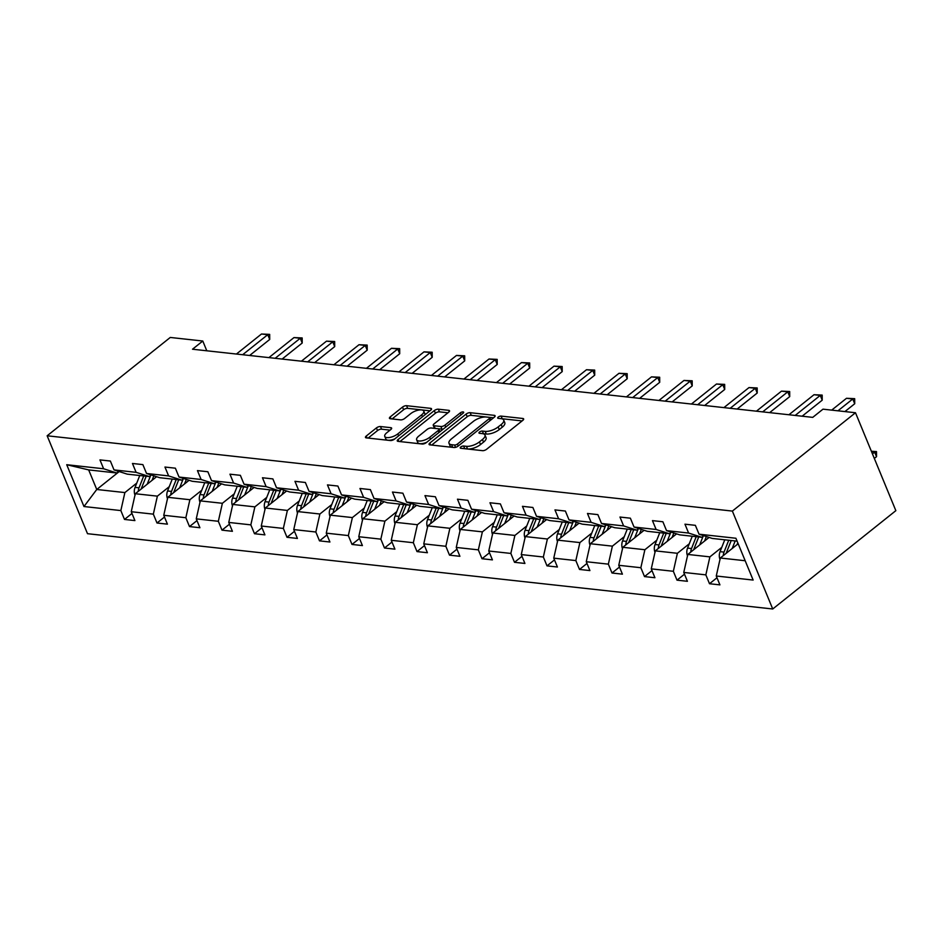 <?xml version="1.0" encoding="UTF-8"?>
<svg xmlns="http://www.w3.org/2000/svg" width="943" height="943" viewBox="0 0 943 943"><rect width="100%" height="100%" fill="white"/><g stroke="black" fill="none" stroke-linecap="round" stroke-linejoin="round"><path stroke-width="1.41" d="M460.797 446.982A2.145 0.86 -22.4 0 0 460.243 447.96A2.145 0.86 -22.4 0 0 460.809 448.267L482.545 450.66A3.065 1.226 -22.4 0 0 486.6 449.269L522.858 420.319A3.065 1.226 -22.4 0 0 523.648 418.928A3.065 1.226 -22.4 0 0 522.823 418.48L501.098 416.099A2.145 0.86 -22.4 0 0 498.258 417.065A2.145 0.86 -22.4 0 0 497.704 418.044A2.145 0.86 -22.4 0 0 498.281 418.35L501.087 418.657A9.807 3.913 -22.4 0 1 503.703 420.071A9.807 3.913 -22.4 0 1 501.193 424.527L498.163 426.931A9.807 3.913 -22.4 0 1 485.173 431.364L482.368 431.057A2.145 0.86 -22.4 0 0 479.527 432.024A2.145 0.86 -22.4 0 0 478.973 433.002A2.145 0.86 -22.4 0 0 479.551 433.309L482.356 433.615A9.807 3.913 -22.4 0 1 484.973 435.029A9.807 3.913 -22.4 0 1 482.451 439.485L479.433 441.902A9.807 3.913 -22.4 0 1 466.443 446.322L463.638 446.015A2.145 0.86 -22.4 0 0 460.797 446.982M380.489 426.542A3.065 1.226 -22.4 0 0 376.422 427.922L366.249 436.043A3.065 1.226 -22.4 0 0 365.471 437.446A3.065 1.226 -22.4 0 0 366.285 437.882L390.414 440.534A3.065 1.226 -22.4 0 0 394.48 439.155L430.727 410.193A3.065 1.226 -22.4 0 0 431.517 408.802A3.065 1.226 -22.4 0 0 430.703 408.354L406.574 405.702A3.065 1.226 -22.4 0 0 402.508 407.093L390.225 416.9A3.065 1.226 -22.4 0 0 389.435 418.291A3.065 1.226 -22.4 0 0 390.261 418.739L400.586 419.871A3.065 1.226 -22.4 0 0 404.641 418.492L410.735 413.623A8.192 3.265 -22.4 0 1 418.527 410.111A8.192 3.265 -22.4 0 1 423.784 411.101A8.192 3.265 -22.4 0 1 421.674 414.826L397.805 433.886A8.192 3.265 -22.4 0 1 390.013 437.399A8.192 3.265 -22.4 0 1 384.756 436.409A8.192 3.265 -22.4 0 1 386.866 432.684L390.838 429.513A3.065 1.226 -22.4 0 0 391.628 428.122A3.065 1.226 -22.4 0 0 390.815 427.674L380.489 426.542L381.573 429.183A3.065 1.226 -22.4 0 0 377.518 430.574L368.112 438.082M732.369 511.082L855.49 412.739L822.991 409.168L812.736 417.372L192.513 349.216L202.78 341.024L170.27 337.453L47.15 435.784L732.369 511.082L772.73 608.989L87.51 533.691L47.15 435.784M429.855 443.033A3.065 1.226 -22.4 0 0 429.065 444.424A3.065 1.226 -22.4 0 0 429.878 444.872L454.019 447.524A3.065 1.226 -22.4 0 0 458.074 446.133L494.332 417.183A3.065 1.226 -22.4 0 0 495.122 415.792A3.065 1.226 -22.4 0 0 494.297 415.344L470.168 412.692A3.065 1.226 -22.4 0 0 466.113 414.083L429.855 443.033L430.645 444.955M422.216 444.023L398.087 441.371A3.065 1.226 -22.4 0 1 397.262 440.935A3.065 1.226 -22.4 0 1 398.052 439.544L434.31 410.582A3.065 1.226 -22.4 0 1 438.365 409.203L448.691 410.335A3.065 1.226 -22.4 0 1 449.516 410.783A3.065 1.226 -22.4 0 1 448.727 412.174L434.028 423.914A3.065 1.226 -22.4 0 0 433.238 425.305A3.065 1.226 -22.4 0 0 434.051 425.753L440.9 426.495A3.065 1.226 -22.4 0 0 444.966 425.116L460.267 412.893A2.145 0.86 -22.4 0 1 462.318 411.973A2.145 0.86 -22.4 0 1 463.685 412.232A2.145 0.86 -22.4 0 1 463.131 413.199L426.271 442.644A3.065 1.226 -22.4 0 1 422.216 444.023M118.771 471.429L116.802 472.997L88.677 469.909L66.729 464.71L103.612 468.765L99.958 459.901L110.366 461.044L114.02 469.909L136.11 472.337L132.456 463.473L142.876 464.616L146.53 473.48L168.608 475.909L164.954 467.044L175.374 468.188L179.029 477.052L201.107 479.48L197.452 470.616L207.873 471.759L211.527 480.624L233.605 483.052L229.951 474.188L240.371 475.331L244.025 484.195L266.115 486.623L262.46 477.759L272.869 478.903L276.523 487.767L298.613 490.195L294.959 481.331L305.379 482.474L309.033 491.338L331.111 493.767L327.457 484.902L337.877 486.046L341.531 494.91L363.609 497.338L359.955 488.474L370.375 489.617L374.029 498.482L396.107 500.91L392.453 492.046L402.873 493.189L406.527 502.053L428.617 504.481L424.963 495.617L435.371 496.761L439.025 505.625L461.115 508.053L457.461 499.189L467.881 500.332L471.535 509.196L493.613 511.625L489.959 502.76L500.379 503.904L504.034 512.768L526.111 515.196L522.457 506.332L532.878 507.475L536.532 516.34L558.61 518.768L554.956 509.904L565.376 511.047L569.03 519.911L591.12 522.339L587.465 513.475L597.874 514.619L601.528 523.483L623.618 525.911L619.964 517.047L630.384 518.19L634.038 527.054L656.116 529.483L652.462 520.619L662.882 521.762L666.536 530.626L688.614 533.054L684.96 524.19L695.38 525.334L699.034 534.198L735.905 538.253L753.139 580.063L716.267 576.008L719.922 584.872L709.501 583.729L705.847 574.865L683.769 572.436L687.423 581.301L677.003 580.157L673.349 571.293L651.271 568.865L654.925 577.729L644.505 576.586L640.851 567.721L618.761 565.293L622.415 574.157L612.007 573.014L608.353 564.15L586.263 561.722L589.917 570.586L579.497 569.442L575.843 560.578L553.765 558.15L557.419 567.014L546.999 565.871L543.345 557.007L521.267 554.578L524.921 563.442L514.501 562.299L510.847 553.435L488.769 551.007L492.423 559.871L482.003 558.727L478.349 549.863L456.259 547.435L459.913 556.299L449.505 555.156L445.85 546.292L423.761 543.863L427.415 552.728L416.995 551.584L413.34 542.72L391.262 540.292L394.917 549.156L384.496 548.013L380.842 539.148L358.764 536.72L362.418 545.584L351.998 544.441L348.344 535.577L326.266 533.149L329.92 542.013L319.5 540.869L315.846 532.005L293.756 529.577L297.41 538.441L287.002 537.298L283.348 528.434L261.258 526.005L264.912 534.87L254.492 533.726L250.838 524.862L228.76 522.434L232.414 531.298L221.994 530.155L218.34 521.29L196.262 518.862L199.916 527.726L189.496 526.583L185.842 517.719L163.764 515.291L167.418 524.155L156.998 523.011L153.344 514.147L131.254 511.719L134.908 520.583L124.5 519.44L120.845 510.576L83.962 506.532L66.729 464.71M116.802 472.997L103.612 468.765M169.257 486.671L157.375 496.148L135.297 493.731L156.597 476.71M135.297 493.731L131.254 511.719M157.375 496.148L153.344 514.147M151.269 475.001L149.312 476.569L127.222 474.14L114.02 469.909M149.312 476.569L136.11 472.337M201.755 490.242L189.885 499.719L167.795 497.303L189.095 480.282M167.795 497.303L163.764 515.291M189.885 499.719L185.842 517.719M183.767 478.572L181.81 480.14L159.721 477.712L146.53 473.48M181.81 480.14L168.608 475.909M234.253 493.814L222.383 503.291L200.293 500.874L221.593 483.853M200.293 500.874L196.262 518.862M222.383 503.291L218.34 521.29M216.265 482.144L214.309 483.712L192.231 481.284L179.029 477.052M214.309 483.712L201.107 479.48M266.763 497.385L254.881 506.863L232.791 504.434L254.103 487.425M232.791 504.434L228.76 522.434M254.881 506.863L250.838 524.862M248.775 485.716L246.807 487.283L224.729 484.855L211.527 480.624M246.807 487.283L233.605 483.052M299.261 500.957L287.379 510.434L265.301 508.006L286.601 490.997M265.301 508.006L261.258 526.005M287.379 510.434L283.348 528.434M281.273 489.287L279.305 490.855L257.227 488.427L244.025 484.195M279.305 490.855L266.115 486.623M331.759 504.529L319.877 514.006L297.799 511.577L319.099 494.568M297.799 511.577L293.756 529.577M319.877 514.006L315.846 532.005M313.771 492.859L311.815 494.427L289.725 491.998L276.523 487.767M311.815 494.427L298.613 490.195M364.257 508.1L352.387 517.577L330.298 515.149L351.598 498.14M330.298 515.149L326.266 533.149M352.387 517.577L348.344 535.577M346.27 496.431L344.313 497.998L322.223 495.57L309.033 491.338M344.313 497.998L331.111 493.767M396.755 511.66L384.885 521.149L362.796 518.721L384.096 501.711M362.796 518.721L358.764 536.72M384.885 521.149L380.842 539.148M378.768 500.002L376.811 501.57L354.733 499.142L341.531 494.91M376.811 501.57L363.609 497.338M429.265 515.232L417.384 524.721L395.294 522.292L416.606 505.283M395.294 522.292L391.262 540.292M417.384 524.721L413.34 542.72M411.278 503.574L409.309 505.142L387.231 502.713L374.029 498.482M409.309 505.142L396.107 500.91M461.764 518.803L449.882 528.292L427.804 525.864L449.104 508.855M427.804 525.864L423.761 543.863M449.882 528.292L445.85 546.292M443.776 507.145L441.807 508.713L419.729 506.285L406.527 502.053M441.807 508.713L428.617 504.481M494.262 522.375L482.38 531.864L460.302 529.436L481.602 512.426M460.302 529.436L456.259 547.435M482.38 531.864L478.349 549.863M476.274 510.717L474.317 512.285L452.227 509.857L439.025 505.625M474.317 512.285L461.115 508.053M526.76 525.946L514.89 535.435L492.8 533.007L514.1 515.998M492.8 533.007L488.769 551.007M514.89 535.435L510.847 553.435M508.772 514.289L506.815 515.856L484.726 513.428L471.535 509.196M506.815 515.856L493.613 511.625M559.258 529.518L547.388 539.007L525.298 536.579L546.598 519.569M525.298 536.579L521.267 554.578M547.388 539.007L543.345 557.007M541.27 517.86L539.313 519.428L517.236 517L504.034 512.768M539.313 519.428L526.111 515.196M591.768 533.09L579.886 542.579L557.796 540.15L579.108 523.141M557.796 540.15L553.765 558.15M579.886 542.579L575.843 560.578M573.78 521.432L571.812 523L549.734 520.571L536.532 516.34M571.812 523L558.61 518.768M624.266 536.661L612.384 546.15L590.306 543.722L611.606 526.713M590.306 543.722L586.263 561.722M612.384 546.15L608.353 564.15M606.278 525.003L604.31 526.571L582.232 524.143L569.03 519.911M604.31 526.571L591.12 522.339M656.764 540.233L644.882 549.722L622.804 547.294L644.104 530.284M622.804 547.294L618.761 565.293M644.882 549.722L640.851 567.721M638.776 528.575L636.82 530.143L614.73 527.715L601.528 523.483M636.82 530.143L623.618 525.911M689.262 543.805L677.392 553.293L655.302 550.865L676.602 533.856M655.302 550.865L651.271 568.865M677.392 553.293L673.349 571.293M671.275 532.147L669.318 533.714L647.228 531.286L634.038 527.054M669.318 533.714L656.116 529.483M721.76 547.376L709.89 556.865L687.801 554.437L709.101 537.427M687.801 554.437L683.769 572.436M709.89 556.865L705.847 574.865M703.773 535.718L701.816 537.286L679.738 534.858L666.536 530.626M701.816 537.286L688.614 533.054M745.182 560.743L720.299 558.008L738.169 543.734M720.299 558.008L716.267 576.008M855.49 412.739L895.85 510.658L772.73 608.989M206.8 350.784L202.78 341.024M88.677 469.909L96.752 489.488L124.877 492.576L136.759 483.099M119.195 471.571L96.752 489.488L83.962 506.532M737.108 541.164L712.236 538.429L699.034 534.198M124.877 492.576L120.845 510.576M716.986 577.753L709.501 583.729M684.488 574.181L677.003 580.157M651.99 570.609L644.505 576.586M619.48 567.038L612.007 573.014M586.982 563.466L579.497 569.442M554.484 559.894L546.999 565.871M521.986 556.323L514.501 562.299M489.488 552.751L482.003 558.727M456.978 549.18L449.505 555.156M424.48 545.608L416.995 551.584M391.982 542.036L384.496 548.013M359.483 538.465L351.998 544.441M326.985 534.893L319.5 540.869M294.475 531.322L287.002 537.298M261.977 527.75L254.492 533.726M229.479 524.178L221.994 530.155M196.981 520.607L189.496 526.583M164.483 517.035L156.998 523.011M131.973 513.464L124.5 519.44M464.345 448.656A2.145 0.86 -22.4 0 1 464.722 448.668L467.539 448.974A9.807 3.913 -22.4 0 0 480.529 444.542L479.433 441.902M484.973 435.029L486.069 437.67A9.807 3.913 -22.4 0 1 483.547 442.126L480.529 444.542M503.703 420.071L504.8 422.712A9.807 3.913 -22.4 0 1 502.277 427.167L499.26 429.584A9.807 3.913 -22.4 0 1 486.27 434.016L483.453 433.697A2.145 0.86 -22.4 0 0 482.946 433.709M522.092 420.932L502.195 418.739A2.145 0.86 -22.4 0 0 501.676 418.751M493.566 417.796L471.264 415.344A3.065 1.226 -22.4 0 0 467.198 416.723L431.705 445.072M454.585 445.025A2.145 0.86 -22.4 0 0 457.426 444.059L489.252 418.633A2.145 0.86 -22.4 0 0 489.806 417.666A2.145 0.86 -22.4 0 0 489.228 417.348L486.27 417.03A9.807 3.913 -22.4 0 0 473.28 421.45L451.52 438.825A9.807 3.913 -22.4 0 0 448.998 443.281A9.807 3.913 -22.4 0 0 451.614 444.695L454.585 445.025L455.552 447.359M448.998 443.281L450.094 445.933A9.807 3.913 -22.4 0 0 452.711 447.347L451.614 444.695M454.455 447.536L452.711 447.347M399.915 441.572L435.407 413.234L434.31 410.582M447.96 412.786L439.462 411.843A3.065 1.226 -22.4 0 0 435.407 413.234M433.238 425.305L434.322 427.957A3.065 1.226 -22.4 0 0 435.147 428.393L441.996 429.148A3.065 1.226 -22.4 0 0 443.304 429.041M418.763 436.102A8.192 3.265 -22.4 0 0 416.665 439.827A8.192 3.265 -22.4 0 0 421.91 440.805A8.192 3.265 -22.4 0 0 429.702 437.304L438.118 430.586A3.065 1.226 -22.4 0 0 438.908 429.195A3.065 1.226 -22.4 0 0 438.082 428.747L431.234 428.004A3.065 1.226 -22.4 0 0 427.179 429.383L418.763 436.102M416.665 439.827L417.749 442.467A8.192 3.265 -22.4 0 0 426.672 442.326M390.072 430.126L381.573 429.183M384.756 436.409L385.852 439.061A8.192 3.265 -22.4 0 0 394.775 438.908M424.869 414.873A8.192 3.265 -22.4 0 0 424.869 413.741L423.784 411.101M429.961 410.806L407.659 408.354A3.065 1.226 -22.4 0 0 403.604 409.733L392.076 418.94M737.049 544.641L737.78 542.791M732.181 548.52L735.186 540.952M720.075 559.505L719.969 559.364A8.275 6.13 -83.7 0 1 720.063 551.667L724.766 539.809M726.216 553.293A8.275 6.13 -83.7 0 1 726.523 552.386L731.226 540.516M728.727 540.245L724.024 552.103A8.275 6.13 96.3 0 0 723.281 555.639M871.356 451.237L876.495 451.591L876.53 456.671L874.574 451.909L871.497 451.567M874.326 458.428L876.53 456.671M872.358 453.666L876.495 451.591M831.691 410.122L846.508 398.288L854.676 398.665L852.755 398.983L854.723 403.745L844.904 411.584M846.508 398.288L852.755 398.983L837.938 410.818M854.676 398.665L854.723 403.745M704.539 541.07L706.095 537.156A19.815 14.687 -83.7 0 1 706.342 536.543M699.682 544.948L703.136 536.225M687.577 555.934L687.471 555.792A8.275 6.13 -83.7 0 1 687.565 548.095L692.268 536.237M693.706 549.722A8.275 6.13 -83.7 0 1 694.024 548.814L698.728 536.944M696.217 536.673L691.525 548.531A8.275 6.13 96.3 0 0 690.771 552.068M672.041 537.498L673.597 533.585A19.815 14.687 -83.7 0 1 673.844 532.972M667.184 541.376L670.638 532.654M655.079 552.362L654.972 552.221A8.275 6.13 -83.7 0 1 655.067 544.524L659.758 532.665M661.208 546.15A8.275 6.13 -83.7 0 1 661.526 545.243L666.218 533.373M663.719 533.101L659.027 544.96A8.275 6.13 96.3 0 0 658.273 548.496M788.926 414.755L814.009 394.716L822.178 395.093L820.257 395.412L822.213 400.174L802.139 416.205M814.009 394.716L820.257 395.412L795.173 415.439M822.178 395.093L822.213 400.174M756.427 411.183L781.499 391.145L789.68 391.522L787.759 391.84L789.715 396.602L769.641 412.633M781.499 391.145L787.759 391.84L762.675 411.867M789.68 391.522L789.715 396.602M639.543 533.927L641.087 530.013A19.815 14.687 -83.7 0 1 641.346 529.4M634.686 537.805L638.14 529.082M622.58 548.791L622.474 548.649A8.275 6.13 -83.7 0 1 622.569 540.952L627.26 529.094M628.71 542.579A8.275 6.13 -83.7 0 1 629.028 541.671L633.72 529.801M631.221 529.53L626.517 541.388A8.275 6.13 96.3 0 0 625.775 544.924M723.929 407.612L749.001 387.573L757.182 387.95L755.26 388.268L757.217 393.031L737.143 409.062M749.001 387.573L755.26 388.268L730.177 408.295M757.182 387.95L757.217 393.031M607.044 530.355L608.589 526.453A19.815 14.687 -83.7 0 1 608.848 525.829M602.176 534.233L605.63 525.51M590.082 545.219L589.976 545.078A8.275 6.13 -83.7 0 1 590.059 537.38L594.762 525.522M596.212 539.007A8.275 6.13 -83.7 0 1 596.518 538.099L601.221 526.229M598.722 525.958L594.019 537.816A8.275 6.13 96.3 0 0 593.277 541.353M691.419 404.04L716.503 384.013L724.672 384.379L722.751 384.697L724.719 389.459L704.645 405.49M716.503 384.013L722.751 384.697L697.679 404.724M724.672 384.379L724.719 389.459M574.546 526.783L576.09 522.882A19.815 14.687 -83.7 0 1 576.35 522.257M569.678 530.661L573.132 521.939M557.572 541.647L557.466 541.506A8.275 6.13 -83.7 0 1 557.561 533.809L562.264 521.951M563.714 535.435A8.275 6.13 -83.7 0 1 564.02 534.528L568.723 522.658M566.224 522.387L561.521 534.245A8.275 6.13 96.3 0 0 560.779 537.781M658.921 400.469L684.005 380.442L692.174 380.807L690.252 381.125L692.221 385.887L672.147 401.918M684.005 380.442L690.252 381.125L665.169 401.152M692.174 380.807L692.221 385.887M542.048 523.212L543.592 519.31A19.815 14.687 -83.7 0 1 543.84 518.685M537.18 527.09L540.634 518.367M525.074 538.076L524.968 537.934A8.275 6.13 -83.7 0 1 525.062 530.237L529.766 518.379M531.204 531.864A8.275 6.13 -83.7 0 1 531.522 530.956L536.225 519.086M533.714 518.815L529.023 530.673A8.275 6.13 96.3 0 0 528.269 534.209M626.423 396.897L651.507 376.87L659.676 377.235L657.754 377.554L659.711 382.316L639.637 398.347M651.507 376.87L657.754 377.554L632.67 397.581M659.676 377.235L659.711 382.316M509.538 519.64L511.094 515.738A19.815 14.687 -83.7 0 1 511.342 515.114M504.682 523.53L508.136 514.795M492.576 534.504L492.47 534.363A8.275 6.13 -83.7 0 1 492.564 526.677L497.256 514.807M498.706 528.292A8.275 6.13 -83.7 0 1 499.024 527.385L503.715 515.515M501.216 515.243L496.525 527.102A8.275 6.13 96.3 0 0 495.77 530.638M593.925 393.325L618.997 373.298L627.178 373.664L625.256 373.982L627.213 378.744L607.139 394.775M618.997 373.298L625.256 373.982L600.172 394.009M627.178 373.664L627.213 378.744M477.04 516.069L478.584 512.167A19.815 14.687 -83.7 0 1 478.844 511.542M472.184 519.958L475.637 511.224M460.078 530.933L459.972 530.791A8.275 6.13 -83.7 0 1 460.066 523.106L464.758 511.236M466.207 524.721A8.275 6.13 -83.7 0 1 466.526 523.813L471.217 511.943M468.718 511.672L464.015 523.53A8.275 6.13 96.3 0 0 463.272 527.066M561.427 389.754L586.499 369.727L594.679 370.092L592.758 370.41L594.715 375.173L574.641 391.204M586.499 369.727L592.758 370.41L567.674 390.437M594.679 370.092L594.715 375.173M444.542 512.497L446.086 508.595A19.815 14.687 -83.7 0 1 446.345 507.971M439.674 516.387L443.127 507.664M427.58 527.361L427.474 527.22A8.275 6.13 -83.7 0 1 427.556 519.534L432.259 507.664M433.709 521.149A8.275 6.13 -83.7 0 1 434.016 520.241L438.719 508.371M436.22 508.1L431.517 519.958A8.275 6.13 96.3 0 0 430.774 523.495M412.044 508.925L413.588 505.024A19.815 14.687 -83.7 0 1 413.847 504.399M407.176 512.815L410.629 504.092M395.07 523.789L394.964 523.648A8.275 6.13 -83.7 0 1 395.058 515.962L399.761 504.092M401.211 517.577A8.275 6.13 -83.7 0 1 401.518 516.67L406.221 504.8M403.722 504.529L399.019 516.387A8.275 6.13 96.3 0 0 398.276 519.923M379.546 505.354L381.09 501.452A19.815 14.687 -83.7 0 1 381.337 500.827M374.677 509.244L378.131 500.521M362.572 520.218L362.466 520.076A8.275 6.13 -83.7 0 1 362.56 512.391L367.263 500.521M368.701 514.006A8.275 6.13 -83.7 0 1 369.019 513.098L373.723 501.228M371.212 500.957L366.521 512.827A8.275 6.13 96.3 0 0 365.766 516.351M347.036 501.782L348.592 497.88A19.815 14.687 -83.7 0 1 348.839 497.256M342.179 505.672L345.633 496.949M330.074 516.646L329.967 516.505A8.275 6.13 -83.7 0 1 330.062 508.819L334.753 496.949M336.203 510.434A8.275 6.13 -83.7 0 1 336.521 509.526L341.213 497.656M338.714 497.385L334.022 509.255A8.275 6.13 96.3 0 0 333.268 512.78M314.538 498.21L316.082 494.309A19.815 14.687 -83.7 0 1 316.341 493.684M309.681 502.1L313.135 493.378M297.575 513.075L297.469 512.933A8.275 6.13 -83.7 0 1 297.564 505.248L302.255 493.378M303.705 506.863A8.275 6.13 -83.7 0 1 304.023 505.955L308.715 494.085M306.216 493.814L301.512 505.684A8.275 6.13 96.3 0 0 300.77 509.208M282.04 494.639L283.584 490.737A19.815 14.687 -83.7 0 1 283.843 490.112M277.171 498.529L280.625 489.806M265.077 509.503L264.971 509.361A8.275 6.13 -83.7 0 1 265.054 501.676L269.757 489.806M271.207 503.291A8.275 6.13 -83.7 0 1 271.513 502.383L276.216 490.513M273.718 490.242L269.014 502.112A8.275 6.13 96.3 0 0 268.272 505.637M528.917 386.182L554.001 366.155L562.169 366.521L560.248 366.839L562.217 371.601L542.142 387.632M554.001 366.155L560.248 366.839L535.176 386.866M562.169 366.521L562.217 371.601M496.419 382.61L521.503 362.584L529.671 362.949L527.75 363.267L529.718 368.029L509.644 384.06M521.503 362.584L527.75 363.267L502.666 383.294M529.671 362.949L529.718 368.029M463.921 379.039L489.004 359.012L497.173 359.377L495.252 359.696L497.209 364.458L477.134 380.489M489.004 359.012L495.252 359.696L470.168 379.723M497.173 359.377L497.209 364.458M431.423 375.467L456.495 355.44L464.675 355.806L462.754 356.124L464.71 360.886L444.636 376.917M456.495 355.44L462.754 356.124L437.67 376.151M464.675 355.806L464.71 360.886M398.924 371.896L423.996 351.869L432.177 352.234L430.256 352.552L432.212 357.314L412.138 373.345M423.996 351.869L430.256 352.552L405.172 372.579M432.177 352.234L432.212 357.314M366.414 368.324L391.498 348.297L399.667 348.662L397.746 348.981L399.714 353.743L379.64 369.774M391.498 348.297L397.746 348.981L372.674 369.008M399.667 348.662L399.714 353.743M249.541 491.067L251.086 487.166A19.815 14.687 -83.7 0 1 251.345 486.541M244.673 494.957L248.127 486.234M232.567 505.931L232.461 505.79A8.275 6.13 -83.7 0 1 232.556 498.104L237.259 486.234M238.709 499.719A8.275 6.13 -83.7 0 1 239.015 498.812L243.718 486.942M241.219 486.671L236.516 498.541A8.275 6.13 96.3 0 0 235.774 502.065M333.916 364.752L359 344.725L367.169 345.091L365.247 345.409L367.216 350.171L347.142 366.202M359 344.725L365.247 345.409L340.164 365.436M367.169 345.091L367.216 350.171M217.043 487.496L218.587 483.594A19.815 14.687 -83.7 0 1 218.835 482.969M212.175 491.386L215.629 482.663M200.069 502.36L199.963 502.218A8.275 6.13 -83.7 0 1 200.057 494.533L204.761 482.663M206.199 496.148A8.275 6.13 -83.7 0 1 206.517 495.24L211.22 483.37M208.721 483.099L204.018 494.969A8.275 6.13 96.3 0 0 203.264 498.493M301.418 361.181L326.502 341.154L334.671 341.519L332.749 341.837L334.706 346.6L314.632 362.631M326.502 341.154L332.749 341.837L307.666 361.864M334.671 341.519L334.706 346.6M184.533 483.924L186.089 480.022A19.815 14.687 -83.7 0 1 186.337 479.398M179.677 487.814L183.131 479.091M167.571 498.788L167.465 498.647A8.275 6.13 -83.7 0 1 167.559 490.961L172.251 479.091M173.701 492.576A8.275 6.13 -83.7 0 1 174.019 491.668L178.71 479.798M176.211 479.527L171.52 491.397A8.275 6.13 96.3 0 0 170.766 494.922M268.92 357.609L293.992 337.582L302.173 337.948L300.251 338.266L302.208 343.028L282.134 359.059M293.992 337.582L300.251 338.266L275.167 358.293M302.173 337.948L302.208 343.028M152.035 480.352L153.579 476.451A19.815 14.687 -83.7 0 1 153.839 475.826M147.179 484.242L150.632 475.52M135.073 495.216L134.967 495.075A8.275 6.13 -83.7 0 1 135.061 487.39L139.753 475.52M141.202 489.004A8.275 6.13 -83.7 0 1 141.521 488.097L146.212 476.227M143.713 475.956L139.01 487.826A8.275 6.13 96.3 0 0 138.267 491.35M236.422 354.038L261.494 334.011L269.674 334.376L267.753 334.694L269.71 339.456L249.636 355.487M261.494 334.011L267.753 334.694L242.669 354.721M269.674 334.376L269.71 339.456M467.539 448.974L466.443 446.322M483.547 442.126L482.451 439.485M483.453 433.697L482.368 431.057M486.27 434.016L485.173 431.364M499.26 429.584L498.163 426.931M502.277 427.167L501.193 424.527M502.195 418.739L501.098 416.099M523.377 419.812L522.823 418.48M464.722 448.668L463.638 446.015M467.198 416.723L466.113 414.083M471.264 415.344L470.168 412.692M494.851 416.676L494.297 415.344M458.227 446.015L457.426 444.059M490.054 420.59L489.252 418.633M398.842 441.454L398.052 439.544M439.462 411.843L438.365 409.203M449.245 411.667L448.691 410.335M435.147 428.393L434.051 425.753M441.996 429.148L440.9 426.495M445.768 427.073L444.966 425.116M461.08 414.849L460.267 412.893M430.515 439.261L429.702 437.304M438.919 432.542L438.118 430.586M391.357 429.006L390.815 427.674M398.618 435.843L397.805 433.886M422.476 416.782L421.674 414.826M391.015 418.822L390.225 416.9M403.604 409.733L402.508 407.093M407.659 408.354L406.574 405.702M431.246 409.686L430.703 408.354M367.039 437.965L366.249 436.043M377.518 430.574L376.422 427.922M726.523 552.386L727.253 552.457M720.063 551.667L724.024 552.103M694.024 548.814L694.755 548.885M687.565 548.095L691.525 548.531M661.526 545.243L662.257 545.313M655.067 544.524L659.027 544.96M629.028 541.671L629.747 541.742M622.569 540.952L626.517 541.388M596.518 538.099L597.249 538.17M590.059 537.38L594.019 537.816M564.02 534.528L564.751 534.598M557.561 533.809L561.521 534.245M531.522 530.956L532.253 531.027M525.062 530.237L529.023 530.673M499.024 527.385L499.755 527.467M492.564 526.677L496.525 527.102M466.526 523.813L467.245 523.895M460.066 523.106L464.015 523.53M434.016 520.241L434.747 520.324M427.556 519.534L431.517 519.958M401.518 516.67L402.248 516.752M395.058 515.962L399.019 516.387M369.019 513.098L369.75 513.181M362.56 512.391L366.521 512.827M336.521 509.526L337.252 509.609M330.062 508.819L334.022 509.255M304.023 505.955L304.742 506.037M297.564 505.248L301.512 505.684M271.513 502.383L272.244 502.466M265.054 501.676L269.014 502.112M239.015 498.812L239.746 498.894M232.556 498.104L236.516 498.541M206.517 495.24L207.248 495.323M200.057 494.533L204.018 494.969M174.019 491.668L174.75 491.751M167.559 490.961L171.52 491.397M141.521 488.097L142.24 488.179M135.061 487.39L139.01 487.826M490.773 420.024L489.806 417.666M439.945 431.729L438.908 429.195"/></g></svg>
